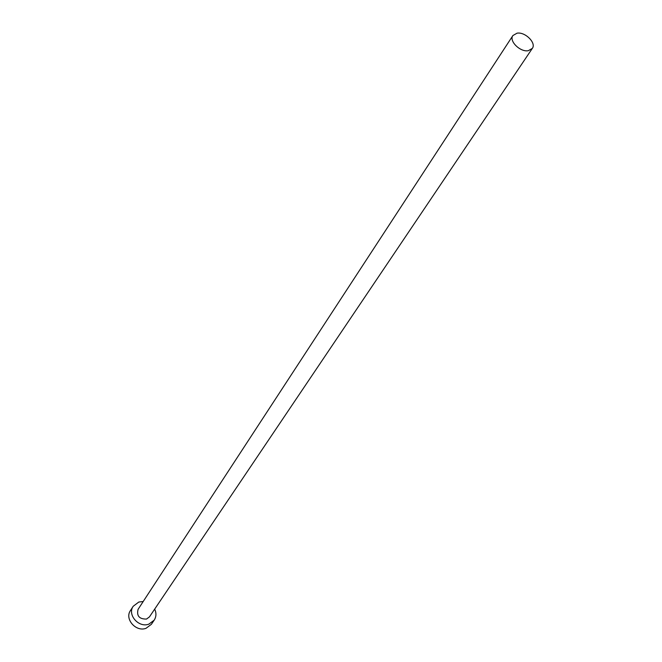 <?xml version="1.0" encoding="UTF-8"?>
<svg xmlns="http://www.w3.org/2000/svg" width="662" height="662" viewBox="0 0 662 662"><rect width="100%" height="100%" fill="white"/><g stroke="black" fill="none" stroke-linecap="round" stroke-linejoin="round"><path stroke-width="0.99" d="M528.293 50.701L532.322 48.409C536.576 43.005 525.132 31.627 517.039 33.183L512.909 35.533C508.722 40.945 520.233 52.323 528.293 50.701M512.909 35.533L138.085 609.346C136.471 615.933 139.285 619.177 146.525 619.061L149.446 616.885L532.322 48.409M143.207 601.501L138.788 602.048L133.211 606.268C127.063 614.708 138.714 628.089 148.834 624.15L154.18 620.178C156.331 616.769 156.497 613.078 154.676 609.114M133.211 606.268L130.472 610.513C124.348 618.929 135.925 632.243 146.012 628.312L151.333 624.349L154.18 620.178"/></g></svg>
